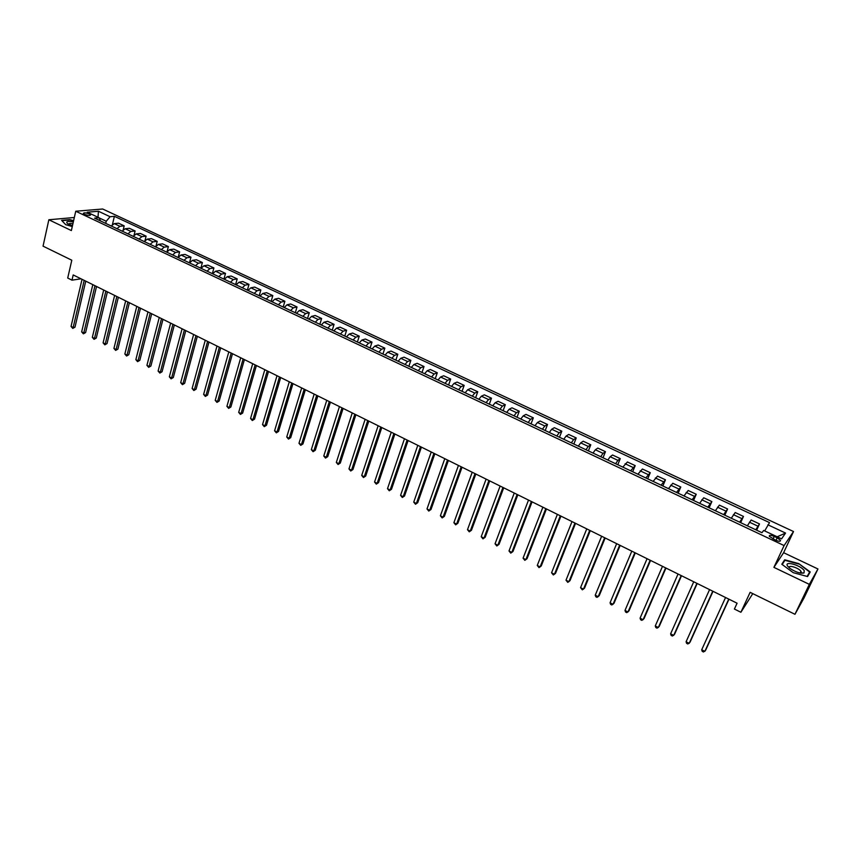 <?xml version="1.0" encoding="UTF-8"?>
<svg xmlns="http://www.w3.org/2000/svg" width="861" height="861" viewBox="0 0 861 861"><rect width="100%" height="100%" fill="white"/><g stroke="black" fill="none" stroke-linecap="round" stroke-linejoin="round"><path stroke-width="1.29" d="M84.593 214.367C88.113 215.637 90.104 215.81 90.577 214.863L89.318 213.958C85.82 212.689 83.818 212.516 83.345 213.453L84.593 214.367M793.519 531.538L102.696 209.008L75.746 211.236L784.091 545.573L793.519 531.538L783.618 552.697L773.91 567.367L809.34 584.361L817.95 568.97L783.618 552.697M817.95 568.97L803.97 598.04L794.961 614.291L750.125 592.336L740.89 612.268L752.783 593.649M74.326 217.499L48.851 219.759L43.05 246.149L71.797 260.216L67.718 278.038L71.99 280.169L81.009 278.803M809.34 584.361L794.961 614.291M740.89 612.268L734.401 609.05L737.081 603.217L73.196 274.939L71.99 280.169M777.182 537.802L774.243 536.425C770.789 535.025 769.142 534.993 769.293 536.317L775.513 540.181C778.979 541.58 780.626 541.623 780.464 540.288L777.182 537.802L775.976 540.396M764.676 530.914L769.519 522.616L114.384 216.326L112.425 224.57M767.894 524.79L785.566 533.067L781.573 538.857L763.664 530.441L761.974 532.701L94.57 218.134L99.004 217.736L87.241 212.204L98.423 211.257L110.1 216.724L114.384 216.326M773.91 567.367L784.091 545.573M48.851 219.759L71.366 230.565L75.746 211.236M105.731 223.397L106.237 221.234L99.069 217.865M755.754 529.773L759.499 523.951L756.647 530.193M111.273 226.012L114.255 223.623L118.527 223.203L124.178 225.851L123.209 229.844M122.208 231.157L125.168 228.757L129.408 228.305L135.102 230.974L134.068 235.182M133.207 236.344L136.167 233.923L140.375 233.449L146.101 236.14L145.003 240.585M144.304 241.575L147.242 239.132L151.418 238.637L157.197 241.349L156.002 246.063M155.475 246.849L158.413 244.384L162.546 243.857L168.369 246.59L167.077 251.616M166.733 252.155L169.66 249.668L173.761 249.12L179.615 251.864L178.227 257.256M178.076 257.493L180.993 254.996L185.05 254.415L190.959 257.191L189.474 262.863M189.517 262.885L192.412 260.366L196.437 259.753L202.389 262.551L200.871 268.245M201.033 268.32L203.917 265.769L207.899 265.134L213.905 267.954L212.366 273.658M212.635 273.787L215.508 271.215L219.458 270.558L225.507 273.4L223.946 279.115M224.334 279.298L227.196 276.715L231.103 276.026L237.195 278.878L235.613 284.614M236.129 284.851L238.971 282.247L242.834 281.525L248.98 284.41L247.365 290.157M248 290.458L250.831 287.822L254.662 287.079L260.851 289.985L259.215 295.732M259.979 296.098L262.799 293.45L266.576 292.675L272.819 295.592L271.15 301.361M272.044 301.78L274.853 299.111L278.587 298.304L284.873 301.253L283.183 307.033M284.205 307.517L286.993 304.816L290.695 303.987L297.023 306.957L295.312 312.747M296.464 313.296L299.241 310.573L302.9 309.712L309.271 312.704L307.528 318.516M308.819 319.119L311.574 316.374L315.191 315.481L321.627 318.495L319.851 324.317M321.271 324.984L324.016 322.218L327.578 321.293L334.068 324.339L332.271 330.172M333.831 330.904L336.554 328.116L340.073 327.158L346.606 330.215L344.787 336.07M346.488 336.866L349.189 334.057L352.666 333.056L359.252 336.156L357.401 342.011M359.241 342.882L361.932 340.041L365.355 339.019L371.995 342.129L370.112 348.005M372.103 348.942L374.772 346.079L378.151 345.024L384.845 348.156L382.93 354.043M385.071 355.055L387.719 352.171L391.045 351.073L397.793 354.237L395.856 360.135M398.137 361.211L400.774 358.305L404.046 357.175L410.858 360.361L408.878 366.28M411.31 367.421L413.937 364.483L417.154 363.32L424.021 366.538L422.008 372.469M424.602 373.685L427.207 370.725L430.371 369.52L437.291 372.77L435.257 378.711M438.001 380.002L440.584 377.01L443.695 375.773L450.669 379.044L448.603 384.996M451.508 386.374L454.07 383.349L457.126 382.08L464.165 385.373L462.056 391.346M465.123 392.788L467.674 389.742L470.676 388.429L477.758 391.755L475.627 397.739M478.856 399.267L481.385 396.189L484.334 394.844L491.48 398.191L489.317 404.186M492.707 405.789L495.215 402.69L498.099 401.301L505.31 404.681L503.115 410.697M506.677 412.376L509.163 409.244L511.994 407.813L519.258 411.224L517.02 417.251M520.765 419.016L523.219 415.852L525.996 414.389L533.325 417.822L531.054 423.86M534.972 425.711L537.404 422.525L540.116 421.018L547.51 424.484L545.207 430.532M549.296 432.459L551.707 429.241L554.355 427.691L561.813 431.189L559.478 437.259M563.74 439.271L566.14 436.021L568.723 434.439L576.235 437.958L573.867 444.039M578.323 446.138L580.691 442.866L583.209 441.23L590.786 444.793L588.375 450.884M593.025 453.069L595.371 449.765L597.814 448.086L605.466 451.681L603.023 457.783M607.844 460.054L610.169 456.717L612.558 455.006L620.264 458.622L617.789 464.736M622.804 467.103L627.421 461.98L635.203 465.629L632.674 471.763M637.893 474.217L642.414 469.008L650.259 472.7L647.698 478.845M653.122 481.396L657.535 476.111L665.456 479.825L662.852 485.981M668.48 488.628L672.796 483.269L680.782 487.014L678.145 493.192M683.968 495.936L688.187 490.49L696.248 494.268L693.568 500.456M699.606 503.308L703.717 497.776L711.853 501.586L709.13 507.796M715.373 510.734L719.387 505.127L727.588 508.98L724.822 515.19M731.29 518.236L735.197 512.543L743.473 516.428L740.664 522.659M747.348 525.813L751.147 520.033L759.499 523.951M739.621 522.164L743.473 516.428M723.638 514.63L727.588 508.98M707.785 507.161L711.853 501.586M692.083 499.757L696.248 494.268M676.52 492.417L680.782 487.014M661.087 485.152L665.456 479.825M645.793 477.941L650.259 472.7M630.639 470.795L635.203 465.629M615.615 463.713L617.918 460.366L620.264 458.622M600.72 456.696L603.044 453.37L605.466 451.681M585.943 449.733L588.311 446.45L590.786 444.793M571.306 442.834L573.684 439.573L576.235 437.958M556.798 435.989L559.198 432.76L561.813 431.189M542.398 429.208L544.83 426.012L547.51 424.484M528.137 422.482L530.58 419.318L533.325 417.822M513.985 415.82L516.46 412.677L519.258 411.224M499.961 409.201L502.447 406.091L505.31 404.681M486.045 402.647L488.564 399.558L491.48 398.191M472.258 396.146L474.788 393.09L477.758 391.755M458.579 389.699L461.13 386.664L464.165 385.373M445.008 383.306L447.58 380.304L450.669 379.044M431.555 376.967L434.148 373.986L437.291 372.77M418.209 370.671L420.825 367.722L424.021 366.538M404.971 364.44L407.608 361.512L410.858 360.361M391.852 358.251L394.499 355.345L397.793 354.237M378.829 352.117L381.498 349.243L384.845 348.156M365.914 346.025L368.594 343.173L371.995 342.129M353.107 339.987L355.808 337.168L359.252 336.156M340.396 334.003L343.119 331.194L346.606 330.215M327.793 328.063L330.527 325.275L334.068 324.339M315.287 322.165L318.032 319.409L321.627 318.495M302.878 316.321L305.644 313.587L309.271 312.704M290.566 310.52L293.353 307.808L297.023 306.957M278.361 304.762L281.149 302.071L284.873 301.253M266.243 299.047L269.052 296.388L272.819 295.592M254.221 293.386L257.041 290.738L260.851 289.985M242.296 287.757L245.127 285.142L248.98 284.41M230.457 282.182L233.309 279.588L237.195 278.878M218.716 276.65L221.578 274.067L225.507 273.4M207.06 271.15L209.933 268.6L213.905 267.954M195.49 265.705L198.385 263.165L202.389 262.551M184.017 260.291L186.912 257.783L190.959 257.191M172.62 254.921L175.536 252.434L179.615 251.864M161.319 249.593L164.247 247.129L168.369 246.59M150.105 244.309L153.043 241.855L157.197 241.349M138.965 239.067L141.914 236.624L146.101 236.14M127.912 233.858L130.883 231.437L135.102 230.974M116.945 228.682L119.916 226.292L124.178 225.851M110.1 216.724L106.237 221.234M100.522 220.943L99.004 217.736M777.192 536.801L785.566 533.067M98.423 211.257L98.014 217.273M798.771 563.621L784.694 559.801L781.81 564.246L793.239 572.673L807.575 576.547L810.212 571.941L798.771 563.621L809.652 572.059L807.144 576.429M73.605 220.696L69.827 219.609L61.615 220.362L65.684 224.667L72.281 226.551M801.268 572.113L800.719 571.704M783.23 562.933L784.694 559.801M728.761 599.105L704.847 651.368L701.704 649.764L725.554 597.512M728.987 599.213L705.643 650.206L703.48 651.992L702.221 651.357L701.704 649.764M712.757 591.184L689.198 643.35L686.088 641.757L709.572 589.613M713.026 591.313L690.038 642.209L687.864 643.985L686.615 643.35L686.088 641.757M696.893 583.338L673.7 635.407L670.611 633.825L693.74 581.778M697.195 583.489L674.561 634.277L672.387 636.042L671.149 635.418L670.611 633.825M681.169 575.568L658.331 627.529L655.275 625.958L678.048 574.018M681.514 575.74L659.225 626.421L657.051 628.175L655.824 627.551L655.275 625.958M665.596 567.862L643.102 619.716L640.067 618.166L662.496 566.334M665.973 568.056L644.028 618.639L641.843 620.372L640.638 619.759L640.067 618.166M787.632 566.097L789.978 568.411C795.693 572.167 800.375 573.684 804.023 572.952L804.196 570.585C800.784 565.128 783.585 560.457 787.632 566.097M800.332 573.049L800.924 571.284C798.771 567.765 787.567 564.439 789.386 567.862L789.462 568.002M807.521 576.536L809.652 572.059M782.197 564.525L784.931 560.296L798.567 563.998M73.325 221.923C67.298 220.976 65.425 221.589 67.707 223.774L72.453 225.797M72.905 223.774C70.053 223.3 68.622 223.483 68.611 224.312M65.727 224.678L61.949 220.674L69.902 219.953L73.54 220.997M650.152 560.231L628.003 611.977L625 610.438L647.074 558.714M650.572 560.436L628.96 610.923L626.776 612.645L625.57 612.031L625 610.438M634.848 552.654L613.032 604.304L610.062 602.775L631.802 551.158M635.3 552.891L614.022 603.27L611.827 604.982L610.643 604.368L610.062 602.775M619.672 545.153L598.201 596.695L595.242 595.188L616.659 543.668M620.168 545.4L599.213 595.683L597.017 597.373L595.834 596.77L595.242 595.188M604.637 537.727L583.489 589.15L580.562 587.654L601.645 536.242M605.165 537.985L584.533 588.16L582.337 589.839L580.562 587.654M589.731 530.354L568.906 581.681L566 580.196L586.761 528.88M590.291 530.634L569.971 580.701L567.776 582.37L566 580.196M574.944 523.047L554.452 574.265L551.567 572.791L572.005 521.594M575.546 523.337L555.539 573.308L553.343 574.965L551.567 572.791M560.296 515.804L540.116 566.915L537.264 565.451L557.379 514.361M560.931 516.116L541.235 565.978L539.029 567.625L537.264 565.451M545.777 508.614L525.899 559.628L523.068 558.176L542.882 507.183M546.444 508.948L527.04 558.714L524.833 560.339L523.068 558.176M531.377 501.5L511.8 552.407L509.002 550.965L528.514 500.08M532.076 501.845L512.973 551.503L510.767 553.128L509.002 550.965M517.095 494.44L497.83 545.239L495.043 543.808L514.254 493.03M517.838 494.806L499.025 544.356L496.819 545.971L495.043 543.808M502.942 487.434L483.968 538.136L481.213 536.715L500.123 486.045M503.707 487.821L485.184 537.275L482.978 538.868L481.213 536.715M485.184 537.275L482.978 538.868M488.908 480.492L470.224 531.086L467.491 529.687L486.11 479.114M489.705 480.89L471.462 530.247L469.256 531.829L467.491 529.687M471.462 530.247L469.256 531.829M474.992 473.615L456.599 524.101L453.887 522.702L472.215 472.248M475.821 474.024L457.858 523.273L455.652 524.844L453.887 522.702M457.858 523.273L455.652 524.844M461.184 466.791L443.081 517.17L440.391 515.793L458.439 465.435M462.045 467.211L444.362 516.363L442.156 517.924L440.391 515.793M444.362 516.363L442.156 517.924M447.505 460.022L429.671 510.293L427.002 508.926L444.782 458.676M448.387 460.463L430.984 509.508L428.767 511.057L427.002 508.926M430.984 509.508L428.767 511.057M433.933 453.316L416.38 503.481L413.732 502.124L431.232 451.982M434.848 453.769L417.714 502.706L415.497 504.245L413.732 502.124M417.714 502.706L415.497 504.245M420.469 446.655L403.196 496.722L400.569 495.376L417.789 445.331M421.416 447.128L404.541 495.968L402.324 497.486L400.569 495.376M404.541 495.968L402.324 497.486M407.124 440.057L390.108 490.017L387.504 488.682L404.466 438.744M408.103 440.541L391.486 489.274L389.269 490.792L387.504 488.682M391.486 489.274L389.269 490.792M393.886 433.513L377.14 483.365L374.557 482.042L391.249 432.211M394.887 434.009L378.528 482.644L376.311 484.14L374.557 482.042M378.528 482.644L376.311 484.14M380.756 427.013L364.268 476.757L361.706 475.444L378.14 425.721M381.789 427.53L365.688 476.058L363.46 477.543L361.706 475.444M365.688 476.058L363.46 477.543M367.733 420.577L351.503 470.214L348.963 468.911L365.139 419.296M368.788 421.104L352.935 469.536L350.718 471.01L348.963 468.911M352.935 469.536L350.718 471.01M354.818 414.195L338.836 463.724L336.317 462.432L352.246 412.925M355.894 414.722L340.289 463.057L338.072 464.52L336.317 462.432M340.289 463.057L338.072 464.52M342 407.856L326.276 457.288L323.768 455.996L339.449 406.596M343.108 408.405L327.75 456.631L325.523 458.084L323.768 455.996M327.75 456.631L325.523 458.084M329.289 401.57L313.813 450.895L311.327 449.625L326.76 400.322M330.43 402.13L315.309 450.249L313.081 451.702L311.327 449.625M315.309 450.249L313.081 451.702M316.687 395.339L301.447 444.556L298.982 443.297L314.179 394.09M317.849 395.909L302.954 443.932L300.737 445.363L298.982 443.297M302.954 443.932L300.737 445.363M304.181 389.15L289.178 438.26L286.735 437.011L301.684 387.924M305.364 389.742L290.706 437.657L288.489 439.078L286.735 437.011M290.706 437.657L288.489 439.078M291.771 383.016L277.005 432.028L274.584 430.78L289.296 381.8M292.977 383.619L278.555 431.426L276.327 432.846L274.584 430.78M278.555 431.426L276.327 432.846M279.459 376.935L264.93 425.829L262.53 424.602L277.005 375.719M280.697 377.538L266.501 425.248L264.273 426.658L262.53 424.602M266.501 425.248L264.273 426.658M267.244 370.887L252.951 419.694L250.562 418.468L264.811 369.692M268.503 371.511L254.533 419.124L252.305 420.523L250.562 418.468M254.533 419.124L252.305 420.523M255.136 364.903L241.058 413.592L238.691 412.376L252.714 363.708M256.406 365.538L242.662 413.043L240.434 414.432L238.691 412.376M242.662 413.043L240.434 414.432M243.114 358.951L229.263 407.544L226.917 406.338L240.714 357.778M244.406 359.597L230.877 407.005L228.649 408.383L226.917 406.338M230.877 407.005L228.649 408.383M231.178 353.053L217.553 401.549L215.218 400.354L228.811 351.88M232.502 353.71L219.189 401.022L216.961 402.388L215.218 400.354M219.189 401.022L216.961 402.388M219.351 347.209L205.94 395.586L203.626 394.403L216.994 346.036M220.696 347.866L207.587 395.081L205.359 396.437L203.626 394.403M207.587 395.081L205.359 396.437M207.609 341.397L194.403 389.678L192.111 388.505L205.262 340.246M208.965 342.075L196.071 389.183L193.854 390.528L192.111 388.505M196.071 389.183L193.854 390.528M195.953 335.639L182.962 383.812L180.692 382.639L193.628 334.488M197.341 336.328L184.652 383.328L182.424 384.663L180.692 382.639M184.652 383.328L182.424 384.663M184.383 329.924L171.608 377.99L169.348 376.827L182.091 328.784M185.793 330.613L173.309 377.516L171.091 378.851L169.348 376.827M173.309 377.516L171.091 378.851M172.91 324.242L160.34 372.21L158.101 371.059L170.629 323.112M174.342 324.952L162.051 371.758L159.834 373.071L158.101 371.059M162.051 371.758L159.834 373.071M161.524 318.613L149.157 366.485L146.93 365.333L159.263 317.494M162.977 319.334L150.89 366.033L148.662 367.346L146.93 365.333M150.89 366.033L148.662 367.346M150.223 313.027L138.061 360.791L135.855 359.65L147.974 311.919M151.697 313.748L139.805 360.35L137.577 361.652L135.855 359.65M139.805 360.35L137.577 361.652M139.008 307.485L127.041 355.141L124.845 354.011L136.781 306.376M140.494 308.216L128.795 354.721L126.578 356.013L124.845 354.011M128.795 354.721L126.578 356.013M127.88 301.974L116.106 349.534L113.932 348.414L125.663 300.876M129.387 302.717L117.882 349.125L115.654 350.405L113.932 348.414M117.882 349.125L115.654 350.405M116.827 296.518L105.257 343.969L103.094 342.861L114.631 295.431M118.355 297.271L107.033 343.571L104.816 344.841L103.094 342.861M107.033 343.571L104.816 344.841M105.871 291.093L94.484 338.448L92.331 337.351L103.686 290.017M107.41 291.857L96.271 338.061L94.484 338.448L94.053 339.32L92.331 337.351M96.271 338.061L94.053 339.32M94.979 285.712L83.786 332.959L81.655 331.872L92.816 284.636M96.54 286.487L85.594 332.583L83.786 332.959L83.377 333.842L81.655 331.872M85.594 332.583L83.377 333.842M84.184 280.374L73.163 327.514L71.054 326.437L82.032 279.308M85.756 281.149L74.993 327.158L73.163 327.514L72.776 328.407L71.054 326.437M74.993 327.158L72.776 328.407M749.425 522.175L757.82 526.125M733.4 514.641L741.719 518.548M717.514 507.172L725.758 511.047M701.769 499.778L709.938 503.62M686.163 492.438L694.257 496.248M670.697 485.173L678.716 488.94M655.361 477.963L663.314 481.708M640.164 470.827L648.053 474.529M625.108 463.745L632.921 467.415M610.169 456.717L617.918 460.366M595.371 449.765L603.044 453.37M580.691 442.866L588.311 446.45M566.14 436.021L573.684 439.573M551.707 429.241L559.198 432.76M537.404 422.525L544.83 426.012M523.219 415.852L530.58 419.318M509.163 409.244L516.46 412.677M495.215 402.69L502.447 406.091M481.385 396.189L488.564 399.558M467.674 389.742L474.788 393.09M454.07 383.349L461.13 386.664M440.584 377.01L447.58 380.304M427.207 370.725L434.148 373.986M413.937 364.483L420.825 367.722M400.774 358.305L407.608 361.512M387.719 352.171L394.499 355.345M374.772 346.079L381.498 349.243M361.932 340.041L368.594 343.173M349.189 334.057L355.808 337.168M336.554 328.116L343.119 331.194M324.016 322.218L330.527 325.275M311.574 316.374L318.032 319.409M299.241 310.573L305.644 313.587M286.993 304.816L293.353 307.808M274.853 299.111L281.149 302.071M262.799 293.45L269.052 296.388M250.831 287.822L257.041 290.738M238.971 282.247L245.127 285.142M227.196 276.715L233.309 279.588M215.508 271.215L221.578 274.067M203.917 265.769L209.933 268.6M192.412 260.366L198.385 263.165M180.993 254.996L186.912 257.783M169.66 249.668L175.536 252.434M158.413 244.384L164.247 247.129M147.242 239.132L153.043 241.855M136.167 233.923L141.914 236.624M125.168 228.757L130.883 231.437M114.255 223.623L119.916 226.292M773.049 539.018L774.243 536.425M780.034 541.214L780.464 540.288M800.795 572.899L804.023 572.952M800.461 573.071L801.139 571.65"/></g></svg>

